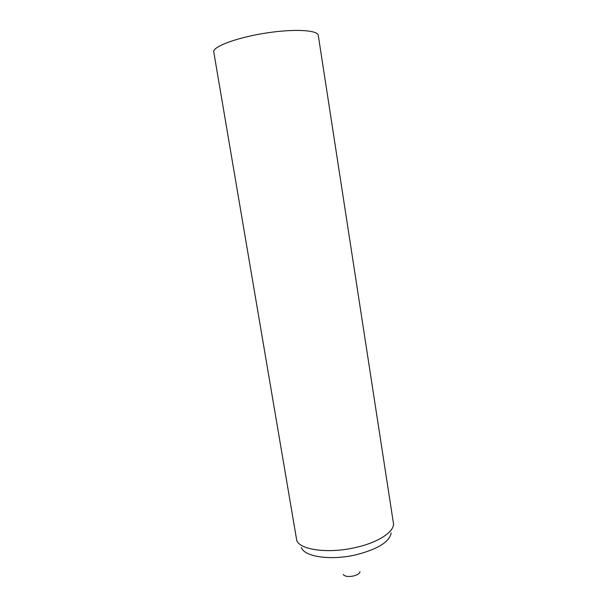 <?xml version="1.0" encoding="UTF-8"?>
<svg xmlns="http://www.w3.org/2000/svg" width="607" height="607" viewBox="0 0 607 607"><rect width="100%" height="100%" fill="white"/><g stroke="black" fill="none" stroke-linecap="round" stroke-linejoin="round"><path stroke-width="0.91" d="M360.027 571.733C359.579 573.532 357.424 574.943 353.57 575.975C348.228 576.984 344.768 576.483 343.19 574.465M213.626 51.163L296.785 540.64C300.465 550.139 329.472 553.865 356.4 547.324C379.269 542.127 395.111 531.117 393.374 522.931L318.28 35.403C317.871 30.13 295.032 28.658 267.247 32.854C239.477 36.981 215.227 45.54 213.626 51.163M391.151 532.969C389.626 541.71 378.199 548.918 356.878 554.601C331.452 560.83 304.137 556.877 301.421 547.506"/></g></svg>
